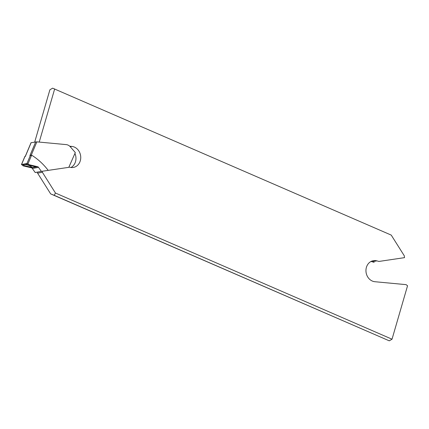 <?xml version="1.0" encoding="UTF-8"?>
<svg xmlns="http://www.w3.org/2000/svg" width="429" height="429" viewBox="0 0 429 429"><rect width="100%" height="100%" fill="white"/><g stroke="black" fill="none" stroke-linecap="round" stroke-linejoin="round"><path stroke-width="0.64" d="M25.322 156.467L24.92 156.542L21.568 164.5L26.947 163.524L30.298 155.561L31.623 155.164A0.804 0.692 79.7 0 1 31.633 155.169A64.194 55.427 -100.3 0 1 48.204 170.377L68.801 167.337L75.316 152.568L70.356 146.847A7.223 6.237 -100.3 0 0 66.211 144.611L36.862 141.86L31.124 142.691L25.467 156.118M21.568 164.5L23.161 165.873L24.453 165.637L22.839 164.586L26.426 163.932L28.041 164.988L29.333 164.752L37.554 166.683A1.807 1.56 -100.3 0 1 38.513 167.353L41.372 171.391L48.204 170.377M31.623 155.164L27.96 163.857L29.333 164.752M27.96 163.857L26.947 163.524M28.041 164.988L35.939 166.843L32.352 167.498L24.453 165.637M23.161 165.873L31.381 167.809A1.807 1.56 -100.3 0 1 32.336 168.479L35.199 172.512L37.489 172.174M35.199 172.512L41.372 171.391M22.839 164.586A15.889 13.717 -100.3 0 1 32.352 167.498M31.226 155.239L29.901 155.636L35.704 141.86M378.941 261.443L404.515 257.647L378.941 261.443L376.893 260.875A10.634 9.181 -100.3 0 0 373.278 260.703A10.634 9.181 -100.3 0 0 365.985 271.557A10.634 9.181 -100.3 0 0 374.903 281.719L406.086 284.641L407.55 285.762L392.026 339.205L55.454 193.034L54.236 195.329L50.676 193.903L389.285 340.835L54.236 195.329M404.515 257.647L404.327 255.861L391.237 235.097L52.628 88.165L49.893 89.795L34.711 142.037M39.227 142.079L54.671 88.926M69.75 146.219L71.793 146.412A10.634 9.181 -100.3 0 1 80.711 156.574A10.634 9.181 -100.3 0 1 73.418 167.428A10.634 9.181 -100.3 0 1 69.804 167.256L68.94 167.02M42.262 171.262L42.369 172.27L55.454 193.034M374.163 262.312L372.115 261.744A10.634 9.181 79.7 0 0 370.956 261.513M42.369 172.27L37.586 173.139L50.676 193.903M37.586 173.139L37.479 172.099M70.962 167.487A10.634 9.181 79.7 0 0 74.93 153.448M392.026 339.205L389.285 340.835M31.381 167.809L37.554 166.683M30.298 155.561L29.901 155.636M32.336 168.479L38.513 167.353M36.862 141.86L31.29 155.078M21.455 164.575L24.812 156.606A0.804 0.804 0 0 1 25.381 156.135A0.804 0.692 -100.3 0 0 24.92 156.542L24.839 156.73M71.793 146.412L70.227 146.697M376.893 260.875L372.115 261.744M31.102 155.094L30.706 155.164M31.049 142.669L25.338 156.236"/></g></svg>
